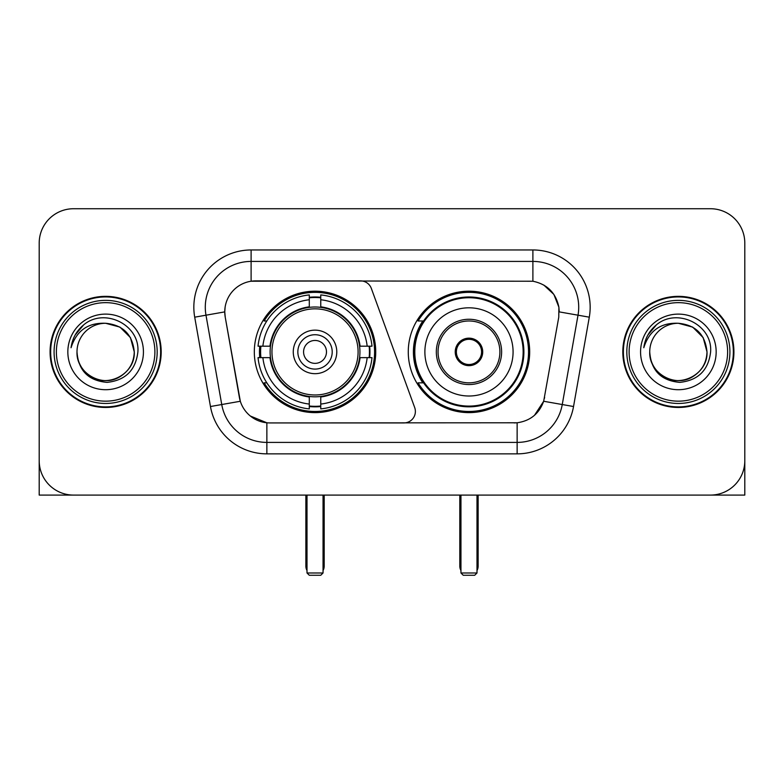 <?xml version="1.0" encoding="UTF-8"?>
<svg xmlns="http://www.w3.org/2000/svg" width="784" height="784" viewBox="0 0 784 784"><rect width="100%" height="100%" fill="white"/><g stroke="black" fill="none" stroke-linecap="round" stroke-linejoin="round"><path stroke-width="1.18" d="M251.105 249.959L251.105 281.231L360.571 280.888A11.456 11.456 0 0 1 371.332 288.424L414.687 407.553A11.456 11.456 0 0 1 403.927 422.929L269.833 422.929A30.929 30.929 0 0 1 239.375 397.37L225.233 317.187L240.325 401.261L221.745 404.534L205.986 315.197A45.815 45.815 0 0 1 251.105 261.415L532.895 261.415A45.815 45.815 0 0 1 578.014 315.197L562.255 404.534A45.815 45.815 0 0 1 517.136 442.401L266.864 442.401A45.815 45.815 0 0 1 221.745 404.534L210.465 406.524L194.706 317.177A57.271 57.271 0 0 1 251.105 249.959L532.895 249.959L532.895 281.231C547.242 284.22 555.905 292.893 558.894 307.24L558.767 317.187L543.675 401.261C539.157 413.717 530.307 420.89 517.136 422.782L269.833 422.929M254.32 351.908A60.711 60.711 0 0 0 315.021 412.619A60.711 60.711 0 0 0 375.732 351.908A60.711 60.711 0 0 0 315.021 291.197A60.711 60.711 0 0 0 254.32 351.908M532.895 281.231L255.692 280.888A30.929 30.929 0 0 0 225.233 317.187L224.763 311.885L205.986 315.197A45.815 45.815 0 0 1 205.29 307.24M259.769 357.641A55.556 55.556 0 0 1 259.769 346.185M422.821 382.837A55.556 55.556 0 0 1 422.821 320.979M529.68 351.908A60.711 60.711 0 0 1 468.979 412.619A60.711 60.711 0 0 1 408.268 351.908A60.711 60.711 0 0 1 468.979 291.197A60.711 60.711 0 0 1 529.68 351.908M50.078 351.908A55.556 55.556 0 0 0 105.634 407.464A55.556 55.556 0 0 0 161.19 351.908A55.556 55.556 0 0 0 105.634 296.352A55.556 55.556 0 0 0 50.078 351.908M622.81 351.908A55.556 55.556 0 0 0 678.366 407.464A55.556 55.556 0 0 0 733.922 351.908A55.556 55.556 0 0 0 678.366 296.352A55.556 55.556 0 0 0 622.81 351.908M224.763 311.816L225.106 307.24M532.895 249.959A57.271 57.271 0 0 1 589.294 317.177L573.535 406.524A57.271 57.271 0 0 1 517.136 453.858L266.864 453.858L266.864 422.782L250.351 416.03M543.782 285.043L553.886 294.441L558.894 307.24L559.237 311.885L589.294 317.177M517.136 453.858L517.136 422.782L514.167 422.929M578.014 315.197L562.255 404.534L543.675 401.261L534.443 415.363M544.625 397.37L544.439 398.341M239.561 398.341L239.375 397.37M744.8 243.089A34.359 34.359 0 0 0 710.441 208.73L73.559 208.73A34.359 34.359 0 0 0 39.2 243.089L39.2 460.727A34.359 34.359 0 0 0 73.559 495.086L710.441 495.086A34.359 34.359 0 0 0 744.8 460.727L744.8 243.089L744.8 495.086L611.932 495.086M39.2 243.089L39.2 495.086L172.068 495.086M710.441 208.73L73.559 208.73M73.559 495.086L710.441 495.086M154.889 351.908A49.255 49.255 0 0 0 105.634 302.653A49.255 49.255 0 0 0 56.379 351.908A49.255 49.255 0 0 0 105.634 401.163A49.255 49.255 0 0 0 154.889 351.908M157.182 351.908A51.548 51.548 0 0 0 105.634 300.36A51.548 51.548 0 0 0 54.086 351.908A51.548 51.548 0 0 0 105.634 403.456A51.548 51.548 0 0 0 157.182 351.908M160.622 351.908A54.978 54.978 0 0 0 105.634 296.93A54.978 54.978 0 0 0 50.656 351.908A54.978 54.978 0 0 0 105.634 406.886A54.978 54.978 0 0 0 160.622 351.908M134.27 351.908C132.574 334.513 123.029 324.968 105.634 323.273L119.952 327.104L130.438 337.59L134.27 351.908L130.438 337.59L119.952 327.104L105.634 323.273L119.952 327.104L130.438 337.59L134.27 351.908L130.438 337.59L119.952 327.104L105.634 323.273L119.952 327.104L130.438 337.59L134.27 351.908C135.25 373.086 109.162 388.139 91.316 376.712C82.163 370.979 77.391 362.708 76.999 351.908C78.371 370.587 88.396 380.74 107.085 382.376C125.43 380.397 135.701 370.244 137.886 351.908C140.013 324.635 104.272 307.299 83.682 324.86C76.499 330.868 72.285 338.492 71.05 347.743C76.45 330.691 87.984 322.528 105.634 323.273L119.952 327.104L130.438 337.59L134.27 351.908C135.25 373.086 109.162 388.139 91.316 376.712C82.163 370.979 77.391 362.708 76.999 351.908C76.028 373.086 102.106 388.139 119.952 376.712C129.115 370.979 133.888 362.708 134.27 351.908C133.888 362.708 129.115 370.979 119.952 376.712C102.106 388.139 76.028 373.086 76.999 351.908C77.391 362.708 82.163 370.979 91.316 376.712C109.162 388.139 135.25 373.086 134.27 351.908C135.25 373.086 109.162 388.139 91.316 376.712C82.163 370.979 77.391 362.708 76.999 351.908C77.391 362.708 82.163 370.979 91.316 376.712C109.162 388.139 135.25 373.086 134.27 351.908C133.888 362.708 129.115 370.979 119.952 376.712C102.106 388.139 76.028 373.086 76.999 351.908C76.028 373.086 102.106 388.139 119.952 376.712C129.115 370.979 133.888 362.708 134.27 351.908C133.888 362.708 129.115 370.979 119.952 376.712C102.106 388.139 76.028 373.086 76.999 351.908C77.391 362.708 82.163 370.979 91.316 376.712C109.162 388.139 135.25 373.086 134.27 351.908C133.888 362.708 129.115 370.979 119.952 376.712C102.106 388.139 76.028 373.086 76.999 351.908C77.391 362.708 82.163 370.979 91.316 376.712C109.162 388.139 135.25 373.086 134.27 351.908C135.25 373.086 109.162 388.139 91.316 376.712C82.163 370.979 77.391 362.708 76.999 351.908A28.636 28.636 0 0 1 105.634 323.273L119.952 327.104L130.438 337.59L134.27 351.908C135.416 374.135 106.84 388.903 89.396 375.497M67.836 351.908A37.799 37.799 0 0 0 105.634 389.707A37.799 37.799 0 0 0 143.433 351.908A37.799 37.799 0 0 0 105.634 314.11A37.799 37.799 0 0 0 67.836 351.908M83.672 324.87L75.225 334.915M74.705 335.885L75.46 334.503L74.705 335.885M359.562 357.641A44.904 44.904 0 0 0 320.754 307.377L320.754 306.828L320.754 307.377A44.904 44.904 0 0 0 270.49 357.641A44.904 44.904 0 0 0 359.562 357.641L360.101 357.641L359.562 357.641A44.904 44.904 0 0 1 320.754 396.439L320.754 404.054A52.459 52.459 0 0 0 367.177 357.641L372.008 357.641A57.271 57.271 0 0 1 320.754 408.895L320.754 404.054M260.915 357.641A54.41 54.41 0 0 1 260.915 346.185M320.754 297.802A54.41 54.41 0 0 0 309.298 297.802M369.137 346.185A54.41 54.41 0 0 1 369.137 357.641M367.177 346.185L372.008 346.185A57.271 57.271 0 0 0 320.754 294.921L320.754 306.828A45.443 45.443 0 0 1 360.101 346.185L367.177 346.185A52.459 52.459 0 0 0 320.754 299.762M262.875 357.641L258.044 357.641A57.271 57.271 0 0 0 309.298 408.895L309.298 396.988A45.443 45.443 0 0 1 269.951 357.641L262.875 357.641A52.459 52.459 0 0 0 309.298 404.054M367.177 357.641L360.101 357.641A45.443 45.443 0 0 1 320.754 396.988L320.754 396.439M359.562 346.185L360.101 346.185L359.562 346.185M270.49 357.641L269.951 357.641L270.49 357.641A44.904 44.904 0 0 0 309.298 396.439M320.754 406.014A54.41 54.41 0 0 1 309.298 406.014M309.298 299.762L309.298 294.921A57.271 57.271 0 0 0 258.044 346.185L269.951 346.185A45.443 45.443 0 0 1 309.298 306.828L309.298 299.762A52.459 52.459 0 0 0 262.875 346.185M309.298 307.377L309.298 306.828L309.298 307.377M358.092 351.908A43.071 43.071 0 0 1 315.021 394.979A43.071 43.071 0 0 1 271.96 351.908A43.071 43.071 0 0 1 315.021 308.837A43.071 43.071 0 0 1 358.092 351.908M336.787 351.908A21.766 21.766 0 0 0 315.021 330.142A21.766 21.766 0 0 0 293.265 351.908A21.766 21.766 0 0 0 315.021 373.674A21.766 21.766 0 0 0 336.787 351.908M332.21 351.908A17.179 17.179 0 0 0 315.021 334.729A17.179 17.179 0 0 0 297.842 351.908A17.179 17.179 0 0 0 315.021 369.088A17.179 17.179 0 0 0 332.21 351.908M326.477 351.908A11.456 11.456 0 0 1 315.021 363.364A11.456 11.456 0 0 1 303.575 351.908A11.456 11.456 0 0 1 315.021 340.452A11.456 11.456 0 0 1 326.477 351.908A11.456 11.456 0 0 1 315.021 363.364A11.456 11.456 0 0 1 303.575 351.908A11.456 11.456 0 0 1 315.021 340.452A11.456 11.456 0 0 1 326.477 351.908M266.825 320.979L264.12 320.979A59.564 59.564 0 0 1 374.585 351.908A59.564 59.564 0 0 1 264.12 382.837L266.825 382.837M307.005 495.086L307.005 572.986L323.047 572.986L323.047 495.086M307.005 572.986L309.298 575.27L320.754 575.27L323.047 572.986M424.879 351.908A44.1 44.1 0 0 1 468.979 307.808A44.1 44.1 0 0 1 513.079 351.908A44.1 44.1 0 0 1 468.979 396.008A44.1 44.1 0 0 1 424.879 351.908A44.1 44.1 0 0 0 468.979 396.008A44.1 44.1 0 0 0 513.079 351.908M438.05 351.908A30.929 30.929 0 0 0 468.979 382.837A30.929 30.929 0 0 0 499.898 351.908A30.929 30.929 0 0 0 468.979 320.979A30.929 30.929 0 0 0 438.05 351.908M423.517 320.979A54.978 54.978 0 0 0 423.517 382.837M523.153 351.908A54.184 54.184 0 0 0 468.979 297.734A54.184 54.184 0 0 0 414.795 351.908A54.184 54.184 0 0 0 468.979 406.092A54.184 54.184 0 0 0 523.153 351.908M455.23 351.908A13.749 13.749 0 0 0 468.979 365.658A13.749 13.749 0 0 0 482.719 351.908A13.749 13.749 0 0 0 468.979 338.159A13.749 13.749 0 0 0 455.23 351.908M528.534 351.908A59.564 59.564 0 0 1 418.068 382.837L423.585 382.837A54.919 54.919 0 0 0 505.308 393.088A54.919 54.919 0 0 0 505.308 310.729A54.919 54.919 0 0 0 423.585 320.979L418.068 320.979A59.564 59.564 0 0 1 528.534 351.908M455.661 348.468L456.131 348.468A13.289 13.289 0 0 1 481.817 348.468L481.102 348.468A12.603 12.603 0 0 1 468.979 364.511A12.603 12.603 0 0 1 456.856 348.468A12.603 12.603 0 0 1 481.102 348.468L482.287 348.468M456.131 348.468L456.856 348.468L456.131 348.468M482.287 355.348L481.817 355.348A13.289 13.289 0 0 1 456.131 355.348L455.661 355.348M481.817 355.348L481.102 355.348L481.817 355.348M460.953 495.086L460.953 572.986L476.995 572.986L476.995 495.086M460.953 572.986L463.246 575.27L474.702 575.27L476.995 572.986M727.621 351.908A49.255 49.255 0 0 0 678.366 302.653A49.255 49.255 0 0 0 629.111 351.908A49.255 49.255 0 0 0 678.366 401.163A49.255 49.255 0 0 0 727.621 351.908M729.914 351.908A51.548 51.548 0 0 0 678.366 300.36A51.548 51.548 0 0 0 626.818 351.908A51.548 51.548 0 0 0 678.366 403.456A51.548 51.548 0 0 0 729.914 351.908M733.344 351.908A54.978 54.978 0 0 0 678.366 296.93A54.978 54.978 0 0 0 623.378 351.908A54.978 54.978 0 0 0 678.366 406.886A54.978 54.978 0 0 0 733.344 351.908M649.73 351.908A28.636 28.636 0 0 1 678.366 323.273C695.751 324.968 705.296 334.513 707.001 351.908L703.16 337.59L692.684 327.104L678.366 323.273L692.684 327.104L703.16 337.59L707.001 351.908L703.16 337.59L692.684 327.104L678.366 323.273L692.684 327.104L703.16 337.59L707.001 351.908L703.16 337.59L692.684 327.104L678.366 323.273L692.684 327.104L703.16 337.59L707.001 351.908L703.16 337.59L692.684 327.104L678.366 323.273L692.684 327.104L703.16 337.59L707.001 351.908C707.972 373.086 681.894 388.139 664.048 376.712C654.885 370.979 650.112 362.708 649.73 351.908C651.102 370.587 661.128 380.74 679.816 382.376C698.162 380.397 708.422 370.244 710.618 351.908C712.744 324.635 677.004 307.299 656.404 324.86C649.221 330.868 645.016 338.492 643.782 347.743C649.181 330.691 660.706 322.528 678.366 323.273L692.684 327.104L703.16 337.59L707.001 351.908C707.972 373.086 681.894 388.139 664.048 376.712C654.885 370.979 650.112 362.708 649.73 351.908C648.75 373.086 674.838 388.139 692.684 376.712C701.837 370.979 706.609 362.708 707.001 351.908C706.609 362.708 701.837 370.979 692.684 376.712C674.838 388.139 648.75 373.086 649.73 351.908C650.112 362.708 654.885 370.979 664.048 376.712C681.894 388.139 707.972 373.086 707.001 351.908C707.972 373.086 681.894 388.139 664.048 376.712C654.885 370.979 650.112 362.708 649.73 351.908C650.112 362.708 654.885 370.979 664.048 376.712C681.894 388.139 707.972 373.086 707.001 351.908C706.609 362.708 701.837 370.979 692.684 376.712C674.838 388.139 648.75 373.086 649.73 351.908C648.75 373.086 674.838 388.139 692.684 376.712C701.837 370.979 706.609 362.708 707.001 351.908C707.972 373.086 681.894 388.139 664.048 376.712C654.885 370.979 650.112 362.708 649.73 351.908C648.75 373.086 674.838 388.139 692.684 376.712C701.837 370.979 706.609 362.708 707.001 351.908C707.972 373.086 681.894 388.139 664.048 376.712C654.885 370.979 650.112 362.708 649.73 351.908C650.112 362.708 654.885 370.979 664.048 376.712C681.894 388.139 707.972 373.086 707.001 351.908C708.148 374.135 679.561 388.903 662.127 375.497M640.567 351.908A37.799 37.799 0 0 0 678.366 389.707A37.799 37.799 0 0 0 716.164 351.908A37.799 37.799 0 0 0 678.366 314.11A37.799 37.799 0 0 0 640.567 351.908M656.394 324.87L647.956 334.915M647.427 335.885L648.192 334.503L647.427 335.885M266.864 453.858A57.271 57.271 0 0 1 210.465 406.524M194.706 317.177L205.986 315.197M562.255 404.534L573.535 406.524M305.858 495.086L305.858 566.107L307.005 566.107M315.021 363.364A11.456 11.456 0 0 1 303.575 351.908A11.456 11.456 0 0 1 315.021 340.452M323.047 566.107L324.194 566.107L324.194 495.086M309.298 406.533A54.919 54.919 0 0 0 320.754 406.533M369.646 357.641A54.919 54.919 0 0 0 369.646 346.185M320.754 297.283A54.919 54.919 0 0 0 309.298 297.283M501.623 351.908A32.644 32.644 0 0 0 468.979 319.264A32.644 32.644 0 0 0 436.325 351.908A32.644 32.644 0 0 0 468.979 384.552A32.644 32.644 0 0 0 501.623 351.908M459.806 495.086L459.806 566.107L460.953 566.107M476.995 566.107L478.142 566.107L478.142 495.086M305.858 566.107A9.163 9.163 0 0 0 307.005 570.546M323.047 570.546A9.163 9.163 0 0 0 324.194 566.107M459.806 566.107A9.163 9.163 0 0 0 460.953 570.546M476.995 570.546A9.163 9.163 0 0 0 478.142 566.107"/></g></svg>
